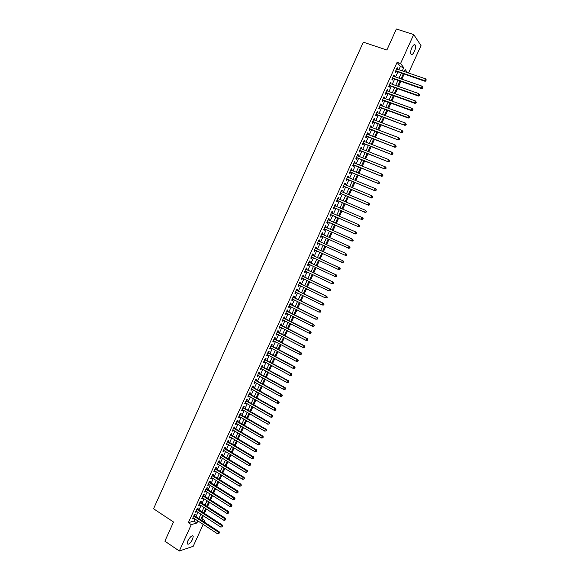 <?xml version="1.0" encoding="UTF-8"?>
<svg xmlns="http://www.w3.org/2000/svg" width="580" height="580" viewBox="0 0 580 580"><rect width="100%" height="100%" fill="white"/><g stroke="black" fill="none" stroke-linecap="round" stroke-linejoin="round"><path stroke-width="0.87" d="M187.869 540.799C190.189 536.688 191.98 535.173 193.242 536.246L192.632 539.269C190.327 543.366 188.536 544.881 187.26 543.815L187.869 540.799M411.829 47.748C413.301 44.863 414.475 44 415.338 45.146C415.846 46.654 415.534 48.756 414.403 51.461C412.938 54.339 411.771 55.201 410.894 54.056C410.393 52.562 410.705 50.46 411.829 47.748M203.174 524.385L193.191 546.324L179.314 551L164.858 541.169L173.522 522.007L153.555 508.747L363.29 42.166L386.867 50.032L396.372 29L413.707 34.561L421.015 45.602L408.545 73.007M200.868 519.143L201.97 518.832L203.355 515.779M204.414 513.452L206.415 509.044M207.473 506.732L209.481 502.302M210.533 499.996L212.555 495.552M213.592 493.261L215.622 488.788M216.659 486.511L218.704 482.024M219.733 479.762L221.785 475.245M222.807 472.99L224.873 468.459M225.888 466.218L227.962 461.658M228.969 459.44L231.057 454.858M232.058 452.647L234.153 448.043M235.146 445.846L237.256 441.221M238.242 439.038L240.359 434.384M241.345 432.223L243.469 427.547M244.448 425.394L246.587 420.696M247.558 418.557L249.704 413.837M250.669 411.713L252.822 406.971M253.786 404.862L255.954 400.091M256.904 397.996L259.079 393.204M260.029 391.123L262.218 386.309M263.153 384.243L265.357 379.407M266.285 377.355L268.496 372.498M269.425 370.461L271.643 365.574M272.564 363.551L274.797 358.643M275.71 356.635L277.95 351.697M278.857 349.704L281.111 344.752M282.01 342.773L284.272 337.792M285.164 335.827L287.441 330.825M288.325 328.875L290.616 323.85M291.493 321.914L293.792 316.861M294.662 314.94L296.974 309.865M297.837 307.958L300.157 302.861M301.013 300.969L303.347 295.844M304.195 293.973L306.537 288.818M307.385 286.962L309.735 281.786M310.575 279.944L312.939 274.746M313.773 272.912L316.144 267.692M316.97 265.879L319.355 260.63M320.174 258.832L322.567 253.561M323.379 251.778L325.786 246.486M326.591 244.709L329.005 239.41M329.817 237.619L332.224 232.326M333.043 230.521L335.443 225.236M336.277 223.409L338.676 218.138M339.517 216.289L341.91 211.026M342.758 209.155L345.144 203.906M345.999 202.021L348.384 196.78M349.254 194.873L351.632 189.638M352.51 187.71L354.88 182.49M355.765 180.54L358.135 175.334M359.027 173.362L361.391 168.171M362.297 166.177L364.653 160.993M365.567 158.978L367.923 153.809M368.844 151.772L371.193 146.609M372.128 144.558L374.47 139.403M375.412 137.329L377.747 132.189M378.704 130.094L381.031 124.961M381.995 122.851L384.322 117.733M385.294 115.594L387.614 110.483M388.593 108.329L390.913 103.233M391.906 101.05L394.219 95.968M395.212 93.772L397.525 88.697M398.533 86.471L400.831 81.41M401.853 79.17L404.151 74.117M201.97 518.832L204.849 520.702L204.24 522.036M194.67 515.794L195.199 514.627L194.271 514.873L192.451 518.897L193.611 518.136M197.707 509.11L198.237 507.935L197.316 508.174L195.489 512.198L196.649 511.429M200.745 502.411L201.274 501.236L200.361 501.461L198.534 505.492L199.694 504.723M203.79 495.704L204.319 494.53L203.406 494.74L201.579 498.771L202.746 498.002M206.835 488.991L207.372 487.816L206.458 488.012L204.631 492.05L205.798 491.274M209.887 482.27L210.417 481.096L209.518 481.277L207.683 485.315L208.858 484.539M212.94 475.535L213.476 474.36L212.577 474.527L210.743 478.58L211.917 477.797M215.999 468.799L216.536 467.618L215.644 467.77L213.802 471.83L214.984 471.04M219.059 462.05L219.595 460.868L218.711 461.006L216.869 465.066L217.761 464.921L218.051 464.275M222.125 455.293L222.662 454.111L221.785 454.234L219.943 458.301L220.82 458.164L221.125 457.504M225.2 448.528L225.736 447.339L224.866 447.455L223.017 451.523L223.894 451.399L224.199 450.725M228.274 441.75L228.81 440.561L227.947 440.662L226.099 444.737L226.969 444.628L227.28 443.939M231.355 434.964L231.891 433.775L231.029 433.862L229.18 437.943L230.042 437.849L230.369 437.139M234.436 428.171L234.972 426.982L234.117 427.054L232.268 431.143L233.124 431.063L233.457 430.331M237.517 421.37L238.061 420.181L237.213 420.239L235.357 424.328L236.205 424.263L236.546 423.516M240.613 414.562L241.149 413.366L240.308 413.409L238.452 417.506L239.293 417.455L239.642 416.694M243.709 407.74L244.245 406.551L243.411 406.58L241.548 410.676L242.389 410.64L242.744 409.857M246.804 400.911L247.348 399.714L246.514 399.736L244.651 403.839L245.485 403.818L245.847 403.013M249.907 394.074L250.451 392.877L249.625 392.877L247.762 396.995L248.588 396.981L248.958 396.162M253.011 387.23L253.554 386.034L252.735 386.019L250.872 390.137L251.691 390.144L252.075 389.303M256.128 380.378L256.672 379.175L255.852 379.146L253.982 383.271L254.801 383.293L255.193 382.43M259.238 373.513L259.782 372.309L258.977 372.266L257.107 376.398L257.911 376.427L258.31 375.557M262.356 366.64L262.907 365.436L262.102 365.378L260.224 369.511L261.029 369.562L261.435 368.67M265.481 359.752L266.031 358.549L265.234 358.483L263.356 362.623L264.154 362.681L264.567 361.768M268.605 352.865L269.156 351.661L268.366 351.574L266.488 355.721L267.279 355.794L267.699 354.866M271.737 345.963L272.288 344.759L271.505 344.658L269.62 348.812L270.411 348.899L270.838 347.949M274.876 339.053L275.427 337.843L274.644 337.734L272.76 341.888L273.543 341.99L273.977 341.025M278.016 332.137L278.567 330.926L277.791 330.796L275.906 334.957L276.682 335.08L277.124 334.094M281.155 325.206L281.706 323.995L280.945 323.857L279.052 328.019L279.821 328.157L280.278 327.149M284.309 318.275L284.86 317.057L284.099 316.905L282.206 321.074L282.967 321.219L283.431 320.204M287.455 311.329L288.013 310.111L287.252 309.938L285.36 314.121L286.121 314.28L286.592 313.243M290.616 304.369L291.167 303.151L290.421 302.97L288.521 307.154L289.275 307.327L289.754 306.269M293.777 297.41L294.328 296.192L293.589 295.988L291.682 300.179L292.429 300.368L292.922 299.294M296.938 290.435L297.489 289.217L296.757 289L294.85 293.197L295.59 293.4L296.09 292.305M300.106 283.453L300.665 282.228L299.933 282.003L298.026 286.201L298.758 286.418L299.265 285.309M303.282 276.464L303.833 275.239L303.115 274.993L301.201 279.197L301.933 279.437L302.448 278.298M306.457 269.461L307.016 268.236L306.298 267.974L304.384 272.187L305.109 272.44L305.631 271.288M309.64 262.45L310.199 261.225L309.481 260.949L307.567 265.169L308.285 265.43L308.814 264.262M312.823 255.432L313.381 254.2L312.678 253.917L310.757 258.136L311.467 258.419L312.011 257.223M316.013 248.399L316.571 247.174L315.875 246.87L313.954 251.096L314.657 251.394L315.208 250.183M319.21 241.367L319.769 240.135L319.072 239.815L317.151 244.049L317.847 244.354L318.406 243.129M322.415 234.298L322.966 233.08L322.277 232.747L320.356 236.988L321.044 237.314L321.603 236.082M325.626 227.222L326.17 226.026L325.489 225.678L323.56 229.919L324.242 230.26L324.807 229.027M328.838 220.139L329.375 218.957L328.7 218.595L326.772 222.843L327.454 223.198L328.012 221.959M332.057 213.048L332.587 211.881L331.919 211.504L329.991 215.76L330.658 216.13L331.224 214.89M335.276 205.944L335.805 204.791L335.138 204.399L333.21 208.662L333.87 209.046L334.435 207.807M338.51 198.831L339.024 197.7L338.365 197.287L336.429 201.557L337.089 201.956L337.654 200.716M341.736 191.712L342.243 190.595L341.598 190.167L339.662 194.445L340.315 194.858L340.873 193.611M344.977 184.578L345.477 183.476L344.832 183.041L342.889 187.318L343.541 187.746L344.099 186.499M348.217 177.444L348.711 176.356L348.072 175.899L346.13 180.184L346.767 180.626L347.333 179.379M351.458 170.288L351.944 169.222L351.313 168.751L349.37 173.043L350.001 173.5L350.567 172.253M354.706 163.132L355.185 162.074L354.561 161.588L352.618 165.887L353.242 166.366L353.807 165.112M357.962 155.962L358.433 154.925L357.817 154.425L355.866 158.724L356.482 159.217L357.055 157.963M361.217 148.785L361.681 147.762L361.072 147.248L359.121 151.554L359.731 152.061L360.303 150.807M364.479 141.593L364.936 140.592L364.334 140.055L362.377 144.369L362.986 144.891L363.551 143.637M367.749 134.393L368.199 133.407L367.597 132.856L365.639 137.177L366.241 137.714L366.814 136.459M371.019 127.187L371.461 126.215L370.867 125.65L368.909 129.978L369.504 130.529L370.076 129.275M374.296 119.973L374.731 119.016L374.143 118.436L372.179 122.764L372.766 123.337L373.339 122.075M377.573 112.745L378 111.802L377.421 111.208L375.456 115.543L376.036 116.13L376.608 114.869M380.857 105.509L381.277 104.581L380.705 103.972L378.733 108.315L379.313 108.917L379.885 107.655M384.149 98.259L384.554 97.353L383.996 96.729L382.017 101.079L382.59 101.696L383.162 100.427M387.44 91.002L387.846 90.117L387.288 89.472L385.309 93.829L385.874 94.46L386.447 93.191M390.739 83.737L391.13 82.867L390.579 82.208L388.6 86.565L389.158 87.218L389.731 85.949M394.037 76.458L394.429 75.603L393.885 74.936L391.899 79.3L392.45 79.96L393.03 78.692M398.88 69.701L400.33 66.519L397.111 62.328L188.348 522.674L193.966 521.087L194.923 518.991M195.982 516.649L197.969 512.285M199.02 509.958L201.013 505.572M202.065 503.259L204.066 498.843M205.11 496.545L207.125 492.115M208.162 489.832L210.185 485.373M211.214 483.104L213.251 478.623M214.274 476.368L216.318 471.866M217.333 469.619L219.385 465.095M220.4 462.869L222.466 458.323M223.467 456.105L225.548 451.537M226.541 449.333L228.629 444.744M229.622 442.554L231.717 437.936M232.703 435.768L234.813 431.128M235.792 428.968L237.909 424.306M238.88 422.16L241.005 417.477M241.976 415.345L244.107 410.64M245.072 408.523L247.218 403.789M248.175 401.686L250.328 396.938M251.278 394.842L253.445 390.072M254.388 387.991L256.57 383.191M257.505 381.132L259.695 376.311M260.623 374.267L262.82 369.416M263.748 367.387L265.959 362.514M266.873 360.499L269.091 355.605M270.005 353.604L272.238 348.689M273.137 346.702L275.377 341.758M276.276 339.786L278.531 334.82M279.415 332.862L281.684 327.874M282.562 325.931L284.838 320.914M285.715 318.986L287.999 313.954M288.869 312.033L291.167 306.98M292.03 305.073L294.343 299.99M295.198 298.106L297.511 293.001M298.359 291.131L300.694 285.998M301.535 284.142L303.876 278.987M304.71 277.146L307.059 271.962M307.893 270.135L310.257 264.937M311.076 263.124L313.446 257.897M314.266 256.099L316.651 250.843M317.456 249.067L319.856 243.788M320.653 242.019L323.053 236.734M323.865 234.951L326.264 229.673M327.076 227.868L329.469 222.604M330.296 220.784L332.681 215.528M333.522 213.686L335.9 208.438M336.748 206.574L339.126 201.34M339.974 199.455L342.352 194.235M343.215 192.328L345.579 187.115M346.456 185.194L348.812 179.996M349.696 178.046L352.053 172.854M352.945 170.89L355.293 165.713M356.2 163.727L358.541 158.557M359.455 156.556L361.797 151.394M362.717 149.372L365.052 144.224M365.98 142.172L368.314 137.04M369.25 134.973L371.577 129.847M372.527 127.759L374.847 122.641M375.804 120.538L378.124 115.434M379.088 113.303L381.401 108.206M382.379 106.06L384.685 100.978M385.671 98.81L387.969 93.735M388.962 91.546L391.261 86.485M392.268 84.274L394.56 79.228M395.575 76.995L397.858 71.956M397.343 69.172L397.728 68.338L397.184 67.65L395.205 72.022L395.748 72.703L396.321 71.427M179.314 551L191.291 524.617L196.888 523L197.838 520.898M188.348 522.674L191.291 524.617M397.111 62.328L400.57 63.503L413.707 34.561M402.302 70.869L403.745 67.679L400.57 63.503M198.904 518.556L200.89 514.184M201.949 511.857L203.95 507.457M205.001 505.144L207.009 500.721M208.053 498.423L210.069 493.979M211.113 491.695L213.136 487.229M214.172 484.952L216.21 480.465M217.239 478.21L219.283 473.7M220.306 471.453L222.365 466.922M223.38 464.689L225.446 460.136M226.454 457.917L228.535 453.335M229.535 451.131L231.63 446.535M232.624 444.338L234.719 439.72M235.712 437.545L237.822 432.897M238.808 430.73L240.925 426.061M241.904 423.915L244.035 419.224M245.006 417.092L247.145 412.373M248.11 410.256L250.263 405.514M251.22 403.412L253.38 398.649M254.33 396.553L256.505 391.768M257.447 389.695L259.637 384.888M260.572 382.822L262.769 377.993M263.697 375.941L265.901 371.091M266.829 369.054L269.04 364.175M269.961 362.152L272.187 357.251M273.1 355.25L275.34 350.32M276.239 348.333L278.487 343.382M279.386 341.402L281.648 336.436M282.54 334.471L284.809 329.476M285.693 327.526L287.977 322.509M288.855 320.573L291.145 315.527M292.015 313.613L294.321 308.546M295.184 306.639L297.496 301.549M298.352 299.657L300.679 294.546M301.527 292.668L303.862 287.528M304.71 285.672L307.059 280.51M307.893 278.661L310.249 273.477M311.083 271.643L313.454 266.43M314.273 264.618L316.651 259.383M317.47 257.585L319.863 252.322M320.675 250.538L323.075 245.253M323.879 243.484L326.286 238.184M327.098 236.401L329.498 231.115M330.317 229.31L332.717 224.032M333.543 222.205L335.936 216.942M336.77 215.093L339.162 209.844M340.01 207.974L342.388 202.732M343.244 200.847L345.622 195.612M346.492 193.706L348.863 188.486M349.74 186.557L352.103 181.351M352.988 179.401L355.351 174.203M356.243 172.238L358.607 167.047M359.506 165.061L361.862 159.877M362.775 157.869L365.117 152.7M366.045 150.677L368.387 145.515M369.315 143.47L371.657 138.323M372.592 136.249L374.926 131.116M375.876 129.028L378.203 123.903M379.168 121.793L381.488 116.681M382.459 114.543L384.772 109.446M385.751 107.293L388.063 102.203M389.049 100.028L391.362 94.946M392.355 92.749L394.661 87.681M395.669 85.47L397.967 80.41M398.982 78.177L401.273 73.131M203.007 521.231L204.849 520.702M407.537 72.659L405.202 69.593L404.311 71.558M403.281 73.819L400.99 78.873M399.968 81.106L397.67 86.173M396.662 88.392L394.357 93.46M393.356 95.656L391.043 100.746M390.057 102.921L387.737 108.018M386.759 110.171L384.438 115.275M383.467 117.414L381.14 122.532M380.183 124.642L377.848 129.775M376.899 131.863L374.564 137.003M373.622 139.077L371.28 144.231M370.344 146.283L368.003 151.445M367.075 153.475L364.726 158.644M363.812 160.653L361.456 165.844M360.55 167.83L358.193 173.021M357.294 174.993L354.931 180.199M354.046 182.149L351.676 187.362M350.798 189.29L348.421 194.518M347.55 196.424L345.173 201.666M344.317 203.551L341.932 208.8M341.076 210.67L338.691 215.927M337.85 217.775L335.457 223.046M334.624 224.873L332.224 230.151M331.405 231.964L328.998 237.249M328.186 239.04L325.771 244.339M324.967 246.108L322.567 251.401M321.755 253.192L319.355 258.455M318.543 260.253L316.158 265.502M315.332 267.315L312.961 272.535M312.127 274.362L309.771 279.56M308.93 281.401L306.581 286.571M305.732 288.434L303.391 293.582M302.543 295.452L300.215 300.578M299.352 302.463L297.04 307.56M296.17 309.466L293.864 314.541M292.994 316.462L290.696 321.508M289.819 323.444L287.535 328.469M286.65 330.419L284.374 335.421M283.482 337.386L281.22 342.36M280.321 344.339L278.067 349.29M277.168 351.284L274.92 356.214M274.014 358.223L271.781 363.131M270.86 365.154L268.642 370.033M267.714 372.07L265.51 376.927M264.574 378.979L262.377 383.815M261.435 385.881L259.253 390.695M258.303 392.776L256.128 397.561M255.178 399.656L253.011 404.427M252.054 406.529L249.9 411.271M248.929 413.395L246.79 418.115M245.819 420.253L243.68 424.951M242.701 427.098L240.577 431.774M239.598 433.934L237.481 438.589M236.495 440.764L234.385 445.397M233.392 447.586L231.297 452.19M230.296 454.401L228.215 458.976M227.2 461.201L225.134 465.762M224.119 467.995L222.053 472.526M221.031 474.781L218.979 479.29M217.95 481.552L215.912 486.047M214.875 488.324L212.845 492.79M211.801 495.081L209.786 499.525M208.735 501.83L206.726 506.253M205.675 508.566L203.674 512.966M202.616 515.301L200.622 519.68M400.33 66.519L403.745 67.679M193.966 521.087L196.888 523M396.988 68.085L397.728 68.338M393.689 75.349L394.429 75.603M390.398 82.606L391.13 82.867M387.114 89.856L387.846 90.117M383.829 97.092L384.554 97.353M380.545 104.32L381.277 104.581M377.275 111.534L378 111.802M374.006 118.748L374.731 119.016M370.736 125.94L371.461 126.215M367.474 133.132L368.199 133.407M364.218 140.309L364.936 140.592M360.963 147.479L361.681 147.762M357.715 154.643L358.433 154.925M354.474 161.791L355.185 162.074M351.233 168.932L351.944 169.222M348 176.059L348.711 176.356M344.767 183.186L345.477 183.476M341.54 190.298L342.243 190.595M338.314 197.396L339.024 197.7M335.102 204.493L335.805 204.791M331.883 211.577L332.587 211.881M328.671 218.653L329.375 218.957M325.467 225.714L326.17 226.026M322.27 232.768L322.966 233.08M319.072 239.815L319.769 240.135M317.159 244.042L317.847 244.354M313.961 251.075L314.657 251.394M310.779 258.093L311.467 258.419M307.596 265.111L308.285 265.43M304.42 272.114L305.109 272.44M301.245 279.103L301.933 279.437M298.076 286.092L298.758 286.418M294.908 293.067L295.59 293.4M291.747 300.034L292.429 300.368M288.594 306.994L289.275 307.327M285.44 313.939L286.121 314.28M282.293 320.878L282.967 321.219M279.147 327.809L279.821 328.157M276.007 334.732L276.682 335.08M272.868 341.642L273.543 341.99M269.743 348.544L270.411 348.899M266.611 355.438L267.279 355.794M263.487 362.326L264.154 362.681M260.369 369.199L261.029 369.562M257.252 376.065L257.911 376.427M254.142 382.923L254.801 383.293M251.031 389.774L251.691 390.144M247.928 396.611L248.588 396.981M244.832 403.448L245.485 403.818M241.737 410.27L242.389 410.64M238.641 417.078L239.293 417.455M235.56 423.886L236.205 424.263M232.471 430.679L233.124 431.063M229.397 437.465L230.042 437.849M226.316 444.244L226.969 444.628M223.249 451.015L223.894 451.399M220.182 457.772L220.82 458.164M217.116 464.522L217.761 464.921M214.056 471.272L214.701 471.663M211.004 478L211.642 478.399M207.952 484.728L208.59 485.126M204.907 491.441L205.537 491.847M201.862 498.155L202.493 498.553M198.824 504.854L199.455 505.26M195.786 511.546L196.417 511.951M192.756 518.223L193.379 518.636M395.64 71.064L425.082 81.309L424.596 80.635L395.785 70.745M425.916 80.598L426.249 79.859L425.916 80.598L424.596 80.635L425.437 78.786L396.611 68.926M425.082 81.309L426.104 80.867M426.249 79.859L425.437 78.786M392.341 78.329L421.718 88.675L421.218 88.022L392.479 78.025M422.537 87.979L422.878 87.246L422.537 87.979L421.218 88.022L422.066 86.173L393.305 76.205M421.718 88.675L422.733 88.247M422.878 87.246L422.066 86.173M389.049 85.586L418.354 96.034L417.854 95.396L389.18 85.296M419.166 95.359L417.854 95.396L418.695 93.554L419.702 94.874L419.166 95.359L419.702 94.874M390.007 83.477L418.695 93.554L419.507 94.62M418.354 96.034L419.369 95.613M385.758 92.836L414.997 103.385L414.49 102.761L385.888 92.561M415.802 102.725L414.49 102.761L415.331 100.92L416.338 102.24L415.802 102.725L416.338 102.24M386.708 90.741L415.331 100.92L416.143 101.986M414.997 103.385L416.005 102.972M382.474 100.072L411.64 110.722L411.126 110.12L382.597 99.811M412.445 110.077L411.126 110.12L411.967 108.279L412.982 109.584L412.445 110.077L412.982 109.584M383.416 97.998L411.967 108.279L412.779 109.344M411.64 110.722L412.648 110.323M379.197 107.3L408.291 118.052L407.769 117.465L379.313 107.053M409.088 117.421L407.769 117.465L408.61 115.63L409.632 116.928L409.088 117.421L409.632 116.928M380.132 105.241L408.61 115.63L409.422 116.689M408.291 118.052L409.291 117.66M375.92 114.521L404.949 125.374L376.028 114.282M405.732 124.758L404.42 124.801L405.253 122.967L406.283 124.258L405.732 124.758L406.283 124.258M376.848 112.476L405.253 122.967L406.072 124.026M404.949 125.374L405.942 124.99M372.65 121.728L401.607 132.682L372.751 121.503M402.389 132.081L401.07 132.124L401.911 130.297L402.933 131.573L402.389 132.081L402.933 131.573M373.571 119.697L401.911 130.297L402.723 131.348M401.607 132.682L402.6 132.305M369.387 128.927L398.272 139.983L369.482 128.716M399.047 139.396L397.728 139.439L398.569 137.612L399.598 138.888L399.047 139.396L399.598 138.888M370.294 126.911L398.569 137.612L399.381 138.671M398.272 139.983L399.257 139.613M366.125 136.119L394.944 147.276L366.212 135.923M395.705 146.704L394.393 146.747L395.226 144.92L396.256 146.189L395.705 146.704L396.256 146.189M367.031 134.118L395.226 144.92L396.038 145.971M394.944 147.276L395.923 146.914M362.863 143.296L391.616 154.555L362.95 143.115M392.37 153.997L391.058 154.048L391.891 152.221L392.928 153.475L392.37 153.997L392.928 153.475M363.762 141.317L391.891 152.221L392.703 153.272M391.616 154.555L392.595 154.207M359.614 150.466L388.296 161.827L359.687 150.292M389.042 161.284L387.73 161.334L388.564 159.507L389.601 160.754L389.042 161.284L389.601 160.754M360.506 148.502L388.564 159.507L389.376 160.559M388.296 161.827L389.267 161.487M356.359 157.629L384.975 169.084L356.432 157.47M385.722 168.562L384.409 168.606L385.236 166.786L386.28 168.026L385.722 168.562L386.28 168.026M357.244 155.679L385.236 166.786L386.055 167.83M384.975 169.084L385.947 168.751M353.118 164.778L381.662 176.334L353.184 164.633M382.401 175.827L381.089 175.87L381.915 174.058L382.959 175.283L382.401 175.827L382.959 175.283M353.996 162.842L381.915 174.058L382.735 175.102M381.662 176.334L382.633 176.008M349.878 171.919L378.356 183.577L349.936 171.789M379.088 183.084L377.776 183.128L378.602 181.315L379.646 182.533L379.088 183.084L379.646 182.533M350.748 169.998L378.602 181.315L379.414 182.359M378.356 183.577L379.32 183.258M346.644 179.053L375.05 190.805L346.695 178.937M375.775 190.327L374.462 190.378L375.289 188.565L376.34 189.776L375.775 190.327L376.34 189.776M347.507 177.147L375.289 188.565L376.108 189.602M375.05 190.805L376.007 190.501M343.411 186.173L371.751 198.026L343.454 186.071M372.469 197.562L371.156 197.613L371.983 195.808L373.034 197.004L372.469 197.562L373.034 197.004M344.266 184.288L371.983 195.808L372.795 196.838M371.751 198.026L372.708 197.729M340.185 193.285L368.459 205.24L340.221 193.198M369.163 204.791L367.858 204.841L368.684 203.036L369.736 204.225L369.163 204.791L369.736 204.225M341.033 191.414L368.684 203.036L369.496 204.066M368.459 205.24L369.409 204.95M336.958 200.39L365.168 212.439L336.994 200.31M365.871 212.005L364.559 212.055L365.385 210.257L366.444 211.439L365.871 212.005L366.444 211.439M337.799 198.534L365.385 210.257L366.197 211.287M365.168 212.439L366.111 212.164M333.739 207.481L361.884 219.631L333.768 207.423M362.572 219.211L361.267 219.269L362.087 217.464L363.152 218.638L362.572 219.211L363.152 218.638M334.58 205.646L362.087 217.464L362.906 218.493M361.884 219.631L362.819 219.363M330.527 214.564L358.599 226.816L330.549 214.52M359.288 226.41L357.976 226.461L358.802 224.663L359.861 225.83L359.288 226.41L359.861 225.83M331.354 212.744L358.802 224.663L359.614 225.692M358.599 226.816L359.535 226.555M327.316 221.64L355.322 233.987L327.337 221.604M356.004 233.595L354.699 233.653L355.518 231.855L356.584 233.015L356.004 233.595L356.584 233.015M328.135 219.835L355.518 231.855L356.33 232.877M355.322 233.987L356.25 233.733M324.285 228.795L352.053 241.149L324.097 228.745M352.727 240.773L351.415 240.831L352.234 239.032L353.307 240.185L352.727 240.773L353.307 240.185M324.923 226.918L352.234 239.032L353.053 240.055M352.053 241.149L352.974 240.903M321.088 235.85L348.783 248.305L320.899 235.792M349.45 247.943L348.145 248.001L348.957 246.21L350.03 247.348L349.45 247.943L350.03 247.348M321.748 234.001L348.957 246.21L349.776 247.225M348.783 248.305L349.704 248.066M346.434 255.222L346.506 254.388L346.434 255.222L345.52 255.446L317.709 242.81M346.18 255.099L344.875 255.156L345.687 253.366L346.76 254.504M318.514 241.048L345.687 253.366L346.506 254.388M343.171 262.363L343.498 261.645L343.171 262.363L342.258 262.58L314.534 249.871M342.911 262.247L341.606 262.305L342.425 260.521L343.077 260.797L315.332 248.059M315.498 248.167L342.425 260.521L343.237 261.536M343.498 261.645L343.077 260.797M339.916 269.497L340.243 268.779L339.916 269.497L338.343 269.446L311.315 256.904M339.648 269.388L338.343 269.446L339.162 267.663L339.822 267.924L312.142 255.084M312.308 255.193L339.162 267.663L339.974 268.678M340.243 268.779L339.822 267.924M336.661 276.617L336.98 275.906L336.661 276.617L335.088 276.58L308.125 263.936M336.393 276.522L335.088 276.58L335.9 274.797L336.567 275.043L308.959 262.102M308.923 262.182L335.9 274.797L336.719 275.805M336.98 275.906L336.567 275.043M333.406 283.729L333.732 283.018L333.406 283.729L331.832 283.7L304.942 270.962M333.137 283.642L331.832 283.7L332.644 281.916L333.319 282.148L305.783 269.106M305.74 269.207L332.644 281.916L333.464 282.924M333.732 283.018L333.319 282.148M330.158 290.834L330.484 290.123L330.158 290.834L328.584 290.805L301.76 277.972M329.889 290.747L328.584 290.805L329.396 289.029L330.078 289.246L302.608 276.109M302.557 276.218L329.396 289.029L330.216 290.036M330.484 290.123L330.078 289.246M326.917 297.931L327.243 297.221L326.917 297.931L325.344 297.91L298.584 284.976M326.649 297.852L325.344 297.91L326.156 296.133L326.837 296.337L299.432 283.098M299.374 283.228L326.156 296.133L326.968 297.141M327.243 297.221L326.837 296.337M323.683 305.015L324.002 304.304L323.683 305.015L322.103 305L295.409 291.972M323.408 304.942L322.103 305L322.915 303.231L323.604 303.42L296.271 290.072M296.199 290.225L322.915 303.231L323.727 304.232M324.002 304.304L323.604 303.42M320.45 312.091L320.769 311.38L320.45 312.091L318.869 312.083L292.24 298.954M320.167 312.025L318.869 312.083L319.674 310.314L320.377 310.488L293.103 297.047M293.031 297.214L319.674 310.314L320.493 311.315M320.769 311.38L320.377 310.488M317.216 319.16L317.543 318.449L317.216 319.16L315.636 319.16L289.072 305.935M316.941 319.094L315.636 319.16L316.441 317.39L317.151 317.55L289.949 304.007M289.862 304.188L316.441 317.39L317.26 318.391M317.543 318.449L317.151 317.55M313.998 326.214L314.317 325.51L313.998 326.214L312.41 326.221L285.911 312.903M313.707 326.156L312.41 326.221L313.214 324.452L313.925 324.597L286.796 310.96M286.701 311.163L313.214 324.452L314.034 325.452M314.317 325.51L313.925 324.597M310.771 333.261L311.098 332.558L310.771 333.261L309.191 333.275L282.757 319.856M310.488 333.21L309.191 333.275L309.995 331.513L310.713 331.637L283.642 317.905M283.548 318.123L309.995 331.513L310.808 332.507M311.098 332.558L310.713 331.637M307.56 340.3L307.879 339.597L307.56 340.3L305.972 340.322L279.603 326.808M307.269 340.257L305.972 340.322L306.776 338.56L307.494 338.669L280.495 324.836M280.394 325.068L306.776 338.56L307.589 339.554M307.879 339.597L307.494 338.669M304.348 347.326L304.667 346.623L304.348 347.326L302.76 347.355L276.457 333.746M304.058 347.289L302.76 347.355L303.558 345.593L304.29 345.695L277.356 331.76M277.24 332.014L303.558 345.593L304.377 346.586M304.667 346.623L304.29 345.695M301.143 354.344L301.462 353.648L301.143 354.344L299.548 354.38L273.31 340.677M300.846 354.315L299.548 354.38L300.346 352.625L301.085 352.705L274.217 338.676M274.094 338.945L300.346 352.625L301.165 353.611M301.462 353.648L301.085 352.705M297.939 361.354L298.258 360.658L297.939 361.354L296.344 361.398L270.171 347.601M297.642 361.333L296.344 361.398L297.141 359.644L297.888 359.709L271.085 345.586M270.954 345.868L297.141 359.644L297.961 360.63M298.258 360.658L297.888 359.709M294.742 368.358L295.06 367.655L294.742 368.358L293.139 368.401L267.032 354.51M294.437 368.336L293.139 368.401L293.944 366.654L294.691 366.705L267.953 352.481M267.815 352.785L293.944 366.654L294.756 367.633M295.06 367.655L294.691 366.705M291.544 375.347L291.559 374.637L291.544 375.347L289.942 375.398L263.9 361.412M291.24 375.333L289.942 375.398L290.747 373.65L291.501 373.694L264.828 359.375M264.683 359.687L290.747 373.65L291.559 374.637M291.863 374.651L291.501 373.694M288.354 382.329L288.369 381.625L288.354 382.329L286.752 382.387L260.775 368.307M288.05 382.322L286.752 382.387L287.549 380.647L288.311 380.668L261.703 366.255M261.558 366.582L287.549 380.647L288.369 381.625M288.673 381.633L288.311 380.668M285.164 389.303L285.179 388.6L285.164 389.303L283.562 389.368L257.65 375.195M284.86 389.296L283.562 389.368L284.36 387.621L285.128 387.636L258.586 373.121M258.433 373.469L284.36 387.621L285.179 388.6M285.483 388.607L285.128 387.636M281.981 396.263L281.996 395.575L281.981 396.263L280.379 396.336L254.533 382.068M281.677 396.271L280.379 396.336L281.177 394.596L281.952 394.588L255.475 379.987M255.309 380.349L281.177 394.596L281.996 395.575M282.3 395.567L281.952 394.588M278.806 403.216L278.813 402.534L278.806 403.216L277.204 403.296L251.415 388.934M278.494 403.23L277.204 403.296L277.994 401.563L278.777 401.541L252.365 386.838M252.191 387.223L277.994 401.563L278.813 402.534M279.125 402.527L278.777 401.541M275.63 410.161L275.638 409.487L275.63 410.161L274.028 410.248L248.305 395.792M275.319 410.176L274.028 410.248L274.818 408.516L275.601 408.479L249.262 393.682M249.081 394.081L274.818 408.516L275.638 409.487M275.95 409.473L275.601 408.479M245.971 400.932L271.65 415.454L270.853 417.194L245.195 402.643M246.159 400.519L272.44 415.411L271.65 415.454L272.462 416.425L272.15 417.122L272.462 416.425M272.781 416.404L272.44 415.411M270.853 417.194L272.15 417.122M242.868 407.776L268.482 422.392L267.685 424.125L242.092 409.48M243.063 407.341L269.279 422.327L268.482 422.392L269.294 423.357L268.982 424.052L269.294 423.357M269.613 423.335L269.279 422.327M267.685 424.125L268.982 424.052M239.765 414.606L265.314 429.316L264.524 431.049L238.989 416.317M239.968 414.156L266.118 429.243L265.314 429.316L266.133 430.28L265.814 430.976L266.133 430.28M266.452 430.251L266.118 429.243M264.524 431.049L265.814 430.976M236.669 421.435L262.153 436.233L261.37 437.965L235.893 423.139M236.879 420.964L262.965 436.146L262.153 436.233L262.972 437.197L262.66 437.885L262.972 437.197M263.298 437.161L262.965 436.146M261.37 437.965L262.66 437.885M233.581 428.25L258.999 443.142L258.209 444.867L232.805 429.947M233.798 427.764L259.818 443.04L258.999 443.142L259.818 444.106L259.507 444.795L259.818 444.106M260.144 444.062L259.818 443.04M258.209 444.867L259.507 444.795M230.492 435.051L255.845 450.044L255.062 451.762L229.716 436.754M230.717 434.558L256.672 449.921L255.845 450.044L256.664 451.001L256.353 451.689L256.664 451.001M256.998 450.95L256.672 449.921M255.062 451.762L256.353 451.689M227.404 441.851L252.699 456.931L251.916 458.649L226.635 443.548M227.636 441.337L253.532 456.793L252.699 456.931L253.518 457.888L253.206 458.577L253.518 457.888M253.851 457.83L253.532 456.793M251.916 458.649L253.206 458.577M224.322 448.645L249.56 463.811L248.776 465.53L223.554 450.334M224.561 448.108L250.393 463.659L249.56 463.811L250.379 464.768L250.067 465.45L250.379 464.768M250.712 464.703L250.393 463.659M248.776 465.53L250.067 465.45M221.248 455.423L246.42 470.685L245.637 472.396L220.48 457.113M221.495 454.872L247.261 470.518L246.42 470.685L247.239 471.634L246.928 472.323L247.239 471.634M247.573 471.569L247.261 470.518M245.637 472.396L246.928 472.323M218.174 462.195L243.288 477.543L242.505 479.261L217.406 463.884M218.428 461.629L244.129 477.369L243.288 477.543L244.107 478.493L243.788 479.182L244.107 478.493M244.441 478.42L244.129 477.369M242.505 479.261L243.788 479.182M215.107 468.952L240.156 484.394L239.373 486.113L214.339 470.648M215.368 468.379L241.005 484.206L240.156 484.394L240.975 485.344L240.664 486.033L240.975 485.344M241.316 485.264L241.005 484.206M239.373 486.113L240.664 486.033M212.041 475.709L237.031 491.238L236.249 492.949L211.28 477.398M212.316 475.114L237.887 491.035L237.031 491.238L237.851 492.188L237.539 492.87L237.851 492.188M238.192 492.101L237.887 491.035M236.249 492.949L237.539 492.87M208.981 482.451L233.907 498.075L233.124 499.786L208.22 484.14M209.257 481.842L234.769 497.858L233.907 498.075L234.726 499.017L234.414 499.706L234.726 499.017M235.074 498.93L234.769 497.858M233.124 499.786L234.414 499.706M205.929 489.194L230.789 504.904L230.006 506.608L205.161 490.876M206.212 488.563L231.659 504.665L230.789 504.904L231.608 505.847L231.297 506.528L231.608 505.847M231.957 505.753L231.659 504.665M230.006 506.608L231.297 506.528M202.877 495.914L227.672 511.72L226.896 513.423L202.115 497.596M203.167 495.276L228.549 511.473L227.672 511.72L228.491 512.662L228.186 513.343L228.491 512.662M228.846 512.561L228.549 511.473M226.896 513.423L228.186 513.343M199.825 502.635L224.561 518.527L223.786 520.231L199.063 504.317M200.122 501.983L225.446 518.266L224.561 518.527L225.381 519.462L225.076 520.144L225.381 519.462M225.736 519.361L225.446 518.266M223.786 520.231L225.076 520.144M196.78 509.349L221.458 525.328L220.683 527.024L196.018 511.024M197.084 508.674L222.343 525.052L221.458 525.328L222.278 526.263L221.966 526.945L222.278 526.263M222.633 526.154L222.343 525.052M220.683 527.024L221.966 526.945M193.742 516.048L218.356 532.114L217.58 533.81L192.981 517.722M194.054 515.359L219.247 531.831L218.356 532.114L219.175 533.049L218.87 533.73L219.175 533.049M219.537 532.933L219.247 531.831M217.58 533.81L218.87 533.73M193.242 536.246L192.466 535.731M415.338 45.146L414.091 44.74"/></g></svg>
